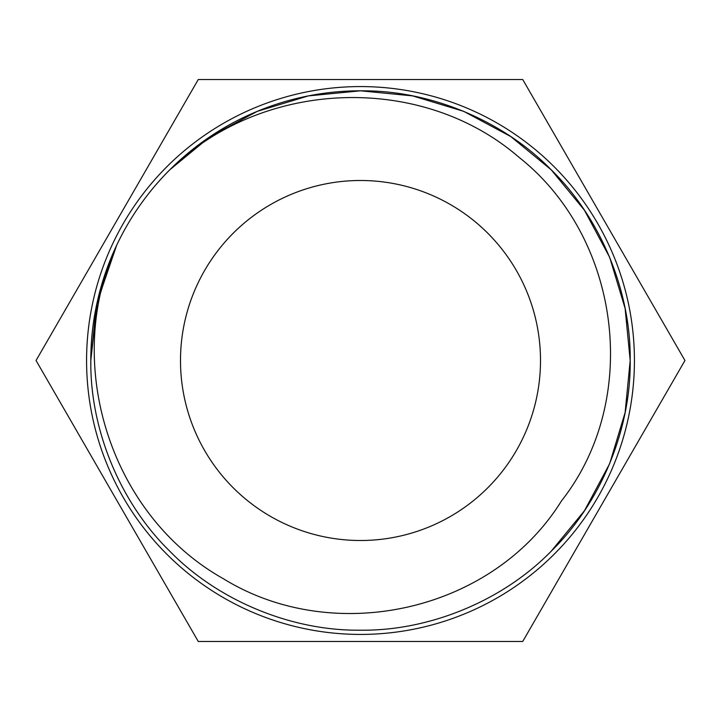<?xml version="1.0" encoding="UTF-8"?>
<svg xmlns="http://www.w3.org/2000/svg" width="721" height="721" viewBox="0 0 721 721"><rect width="100%" height="100%" fill="white"/><g stroke="black" fill="none" stroke-linecap="round" stroke-linejoin="round"><path stroke-width="1.08" d="M634.426 360.5A273.926 273.926 0 0 0 360.5 86.574A273.926 273.926 0 0 0 86.574 360.5A273.926 273.926 0 0 0 360.5 634.426A273.926 273.926 0 0 0 634.426 360.5M684.95 360.5L522.725 79.517L198.275 79.517L36.05 360.5L198.275 641.483L522.725 641.483L684.95 360.5M180.493 360.5A180.007 180.007 0 0 0 360.5 540.507A180.007 180.007 0 0 0 540.507 360.5A180.007 180.007 0 0 0 360.5 180.493A180.007 180.007 0 0 0 180.493 360.5M630.163 356.336A269.69 269.69 0 0 1 630.19 360.5C631.064 429.518 600.62 503.015 551.205 551.205C503.015 600.62 429.518 631.064 360.5 630.19C291.482 631.064 217.985 600.62 169.796 551.205C120.38 503.015 89.936 429.518 90.81 360.5L97.227 302.018L116.658 245.284A269.69 269.69 0 0 1 169.796 169.796L210.244 136.548L257.298 111.34L308.39 95.893L360.5 90.81L412.61 95.893L463.702 111.34L510.756 136.548L551.205 169.796L584.452 210.244L609.66 257.298L625.107 308.39L630.19 360.5L625.107 308.39L609.66 257.298L584.452 210.244L551.205 169.796L510.756 136.548L463.702 111.34L412.61 95.893L360.5 90.81L308.39 95.893L257.298 111.34L210.244 136.548L169.796 169.796L210.244 136.548L257.298 111.34L308.39 95.893L360.5 90.81L412.61 95.893L463.702 111.34L510.756 136.548L551.205 169.796L584.452 210.244L609.66 257.298L625.107 308.39L630.19 360.5L625.107 308.39L609.66 257.298L584.452 210.244L551.205 169.796L510.756 136.548L463.702 111.34L412.61 95.893L360.5 90.81L308.39 95.893L257.298 111.34L210.244 136.548L169.796 169.796L210.244 136.548L257.298 111.34L308.39 95.893L360.5 90.81L412.61 95.893L463.702 111.34L510.756 136.548L551.205 169.796L584.452 210.244L609.66 257.298L625.107 308.39L630.19 360.5L625.107 308.39L609.66 257.298L584.452 210.244L551.205 169.796L510.756 136.548L463.702 111.34L412.61 95.893L360.5 90.81L308.39 95.893L257.298 111.34L210.244 136.548L169.796 169.796L210.244 136.548L257.298 111.34L308.39 95.893L360.5 90.81L412.61 95.893L463.702 111.34L510.756 136.548L551.205 169.796L584.452 210.244L609.66 257.298L625.107 308.39L630.19 360.5L625.107 308.39L609.66 257.298L584.452 210.244L551.205 169.796L510.756 136.548L463.702 111.34L412.61 95.893L360.5 90.81L308.39 95.893L257.298 111.34L210.244 136.548L169.796 169.796L210.244 136.548L257.298 111.34L308.39 95.893L360.5 90.81L412.61 95.893L463.702 111.34L510.756 136.548L551.205 169.796L584.452 210.244L609.66 257.298L625.107 308.39L630.19 360.5L625.107 308.39L609.66 257.298L584.452 210.244L551.205 169.796L510.756 136.548L463.702 111.34L412.61 95.893L360.5 90.81L308.39 95.893L257.298 111.34L210.244 136.548L169.796 169.796L210.244 136.548L257.298 111.34L308.39 95.893L360.5 90.81L412.61 95.893L463.702 111.34L510.756 136.548L551.205 169.796L584.452 210.244L609.66 257.298L625.107 308.39L630.19 360.5C631.064 291.482 600.62 217.985 551.205 169.796C503.943 121.398 432.411 91.053 364.547 90.837A269.69 269.69 0 0 0 169.796 169.796L210.244 136.548L257.298 111.34L308.39 95.893L360.5 90.81L412.61 95.893L463.702 111.34L510.756 136.548L551.205 169.796L584.452 210.244L609.66 257.298L625.107 308.39L630.19 360.5C631.064 429.518 600.62 503.015 551.205 551.205C503.015 600.62 429.518 631.064 360.5 630.19C291.482 631.064 217.985 600.62 169.796 551.205C120.38 503.015 89.936 429.518 90.81 360.5L97.227 302.018L116.658 245.284A269.69 269.69 0 0 0 90.81 360.5L96.362 306.046L113.233 252.846L96.362 306.046L90.81 360.5L96.362 306.046L113.233 252.846M551.205 551.205L584.452 510.756L609.66 463.702L625.107 412.61L630.19 360.5L625.107 412.61L609.66 463.702L584.452 510.756L551.205 551.205L584.452 510.756L609.66 463.702L625.107 412.61L630.19 360.5C631.064 429.518 600.62 503.015 551.205 551.205C503.015 600.62 429.518 631.064 360.5 630.19C291.482 631.064 217.985 600.62 169.796 551.205C120.38 503.015 89.936 429.518 90.81 360.5C89.936 429.518 120.38 503.015 169.796 551.205C217.985 600.62 291.482 631.064 360.5 630.19C429.518 631.064 503.015 600.62 551.205 551.205C600.62 503.015 631.064 429.518 630.19 360.5C631.064 429.518 600.62 503.015 551.205 551.205C503.015 600.62 429.518 631.064 360.5 630.19C291.482 631.064 217.985 600.62 169.796 551.205C120.38 503.015 89.936 429.518 90.81 360.5C89.936 429.518 120.38 503.015 169.796 551.205C217.985 600.62 291.482 631.064 360.5 630.19C429.518 631.064 503.015 600.62 551.205 551.205C600.62 503.015 631.064 429.518 630.19 360.5C631.064 429.518 600.62 503.015 551.205 551.205C503.015 600.62 429.518 631.064 360.5 630.19C291.482 631.064 217.985 600.62 169.796 551.205C120.38 503.015 89.936 429.518 90.81 360.5C89.936 429.518 120.38 503.015 169.796 551.205C217.985 600.62 291.482 631.064 360.5 630.19C429.518 631.064 503.015 600.62 551.205 551.205C600.62 503.015 631.064 429.518 630.19 360.5C631.064 429.518 600.62 503.015 551.205 551.205C503.015 600.62 429.518 631.064 360.5 630.19C291.482 631.064 217.985 600.62 169.796 551.205C120.38 503.015 89.936 429.518 90.81 360.5C89.936 429.518 120.38 503.015 169.796 551.205C217.985 600.62 291.482 631.064 360.5 630.19C429.518 631.064 503.015 600.62 551.205 551.205C600.62 503.015 631.064 429.518 630.19 360.5C631.064 429.518 600.62 503.015 551.205 551.205C503.015 600.62 429.518 631.064 360.5 630.19C291.482 631.064 217.985 600.62 169.796 551.205C120.38 503.015 89.936 429.518 90.81 360.5L97.227 302.018L116.658 245.284L97.227 302.018L90.81 360.5L97.227 302.018L116.658 245.284L97.227 302.018L90.81 360.5L97.227 302.018L116.658 245.284L97.227 302.018L90.81 360.5L97.227 302.018L116.658 245.284L97.227 302.018L90.81 360.5A269.69 269.69 0 0 0 90.837 364.664M90.81 360.5C90.765 320.926 99.381 282.524 116.658 245.284C62.421 362.879 109.88 515.082 223.303 578.684C333.417 646.719 492.461 612.129 561.443 500.969C641.78 398.848 620.547 237.579 519.093 157.376C421.271 72.551 262.246 79.04 169.796 169.796L210.244 136.548L257.298 111.34L308.39 95.893L360.5 90.81"/></g></svg>
